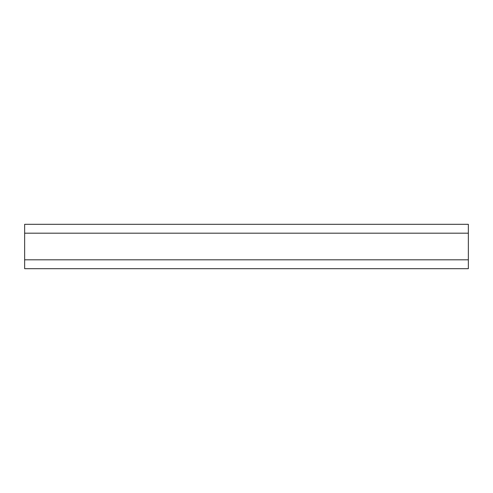 <?xml version="1.0" encoding="UTF-8"?>
<svg xmlns="http://www.w3.org/2000/svg" width="493" height="493" viewBox="0 0 493 493"><rect width="100%" height="100%" fill="white"/><g stroke="black" fill="none" stroke-linecap="round" stroke-linejoin="round"><path stroke-width="0.74" d="M468.35 233.189L468.35 224.315L24.65 224.315L24.65 233.189L468.35 233.189L468.35 259.811L24.65 259.811L24.65 268.685L468.35 268.685L468.35 259.811M24.65 259.811L24.65 233.189"/></g></svg>
